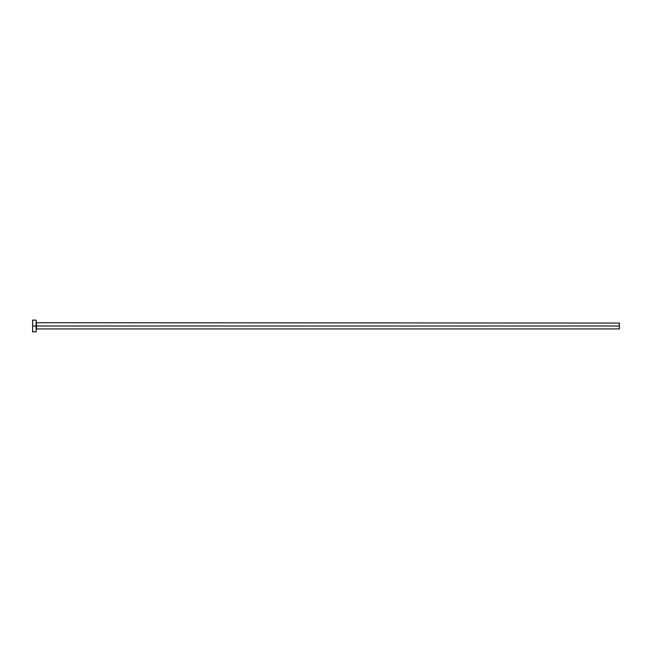 <?xml version="1.0" encoding="UTF-8"?>
<svg xmlns="http://www.w3.org/2000/svg" width="652" height="652" viewBox="0 0 652 652"><rect width="100%" height="100%" fill="white"/><g stroke="black" fill="none" stroke-linecap="round" stroke-linejoin="round"><path stroke-width="0.98" d="M32.6 331.868L32.6 320.132L32.6 326L619.4 326L619.4 328.934L619.4 326L36.471 326L36.471 323.066L36.471 326L32.6 326L32.6 331.868L36.121 331.868L36.121 320.132L36.121 331.868M36.121 329.284L36.471 326L36.471 328.934L619.4 328.934M619.4 326L619.4 323.066L619.4 326M619.4 323.066L36.121 322.716M32.6 320.132L36.121 320.132"/></g></svg>
